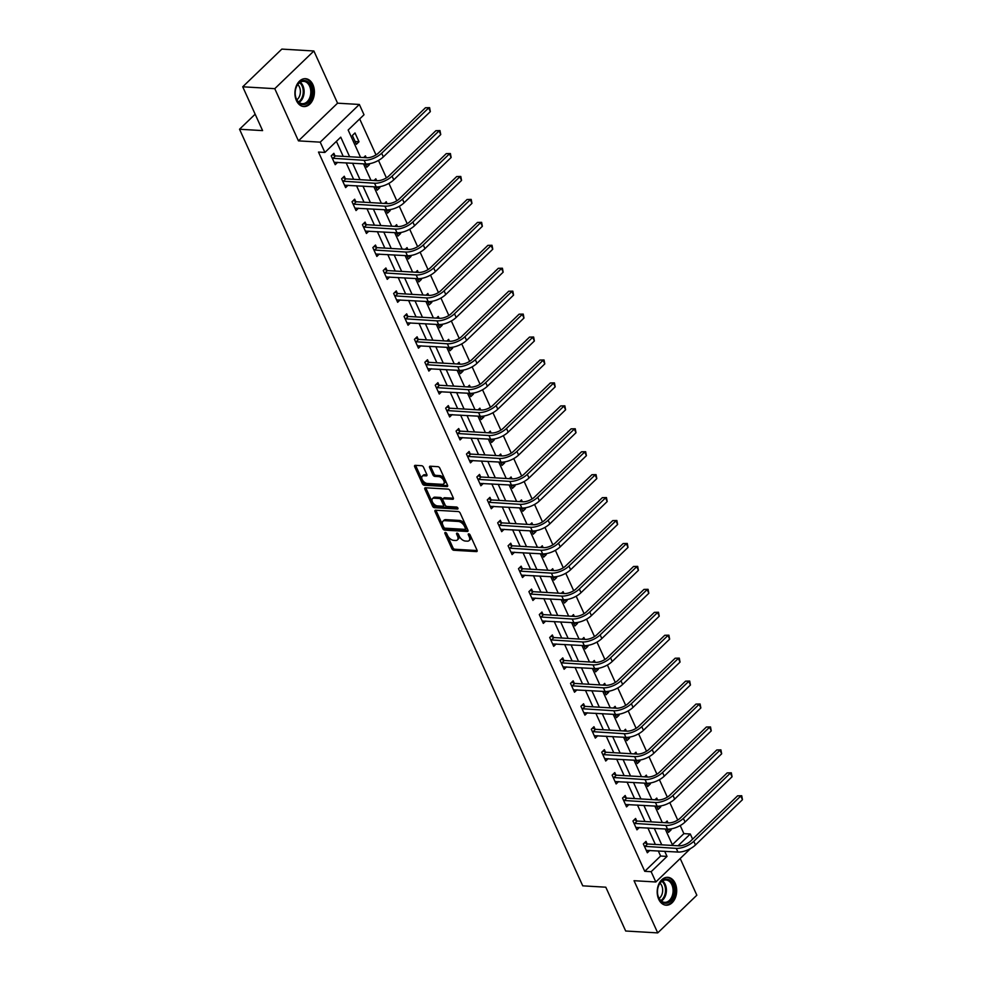 <?xml version="1.0" encoding="UTF-8"?>
<svg xmlns="http://www.w3.org/2000/svg" width="982" height="982" viewBox="0 0 982 982"><rect width="100%" height="100%" fill="white"/><g stroke="black" fill="none" stroke-linecap="round" stroke-linejoin="round"><path stroke-width="1.47" d="M445.349 532.453A1.228 0.7 -133.9 0 0 444.932 533.41L451.88 548.742A1.755 1.007 -133.9 0 0 453.794 550.264L476.442 551.602A1.755 1.007 -133.9 0 0 477.007 551.418A1.755 1.007 -133.9 0 0 477.043 550.227L470.083 534.895A1.228 0.7 -133.9 0 0 468.328 534.785L469.224 536.773A5.622 3.216 -133.9 0 1 469.101 540.591A5.622 3.216 -133.9 0 1 467.297 541.156L465.407 541.045A5.622 3.216 -133.9 0 1 459.281 536.184L458.385 534.208A1.228 0.7 -133.9 0 0 456.63 534.098L457.526 536.086A5.622 3.216 -133.9 0 1 457.403 539.904A5.622 3.216 -133.9 0 1 455.599 540.468L453.709 540.358A5.622 3.216 -133.9 0 1 447.583 535.497L446.687 533.521A1.228 0.7 -133.9 0 0 445.349 532.453M296.417 100.569A13.969 9.734 93.4 0 0 303.843 106.559A13.969 9.734 93.4 0 0 313 99.342A13.969 9.734 93.4 0 0 312.914 84.673A13.969 9.734 93.4 0 0 305.476 78.683A13.969 9.734 93.4 0 0 296.331 85.9A13.969 9.734 93.4 0 0 296.417 100.569M658.689 899.205A13.969 9.734 93.4 0 0 666.127 905.208A13.969 9.734 93.4 0 0 675.272 897.99A13.969 9.734 93.4 0 0 675.186 883.321A13.969 9.734 93.4 0 0 667.76 877.319A13.969 9.734 93.4 0 0 658.615 884.537A13.969 9.734 93.4 0 0 658.689 899.205M423.537 467.223A1.755 1.007 -133.9 0 0 421.622 465.714L415.263 465.333A1.755 1.007 -133.9 0 0 414.711 465.517A1.755 1.007 -133.9 0 0 414.662 466.708L422.395 483.733A1.755 1.007 -133.9 0 0 424.298 485.255L446.945 486.581A1.755 1.007 -133.9 0 0 447.51 486.409A1.755 1.007 -133.9 0 0 447.547 485.218L439.826 468.181A1.755 1.007 -133.9 0 0 437.911 466.671L430.239 466.217A1.755 1.007 -133.9 0 0 429.674 466.389A1.755 1.007 -133.9 0 0 429.637 467.579L432.939 474.871A1.755 1.007 -133.9 0 0 434.854 476.393L438.659 476.614A4.701 2.688 -133.9 0 1 443.164 479.609A4.701 2.688 -133.9 0 1 443.668 483.856A4.701 2.688 -133.9 0 1 442.158 484.335L427.256 483.463A4.701 2.688 -133.9 0 1 422.751 480.468A4.701 2.688 -133.9 0 1 422.248 476.209A4.701 2.688 -133.9 0 1 423.758 475.742L426.237 475.877A1.755 1.007 -133.9 0 0 426.802 475.705A1.755 1.007 -133.9 0 0 426.839 474.515L423.537 467.223M242.726 86.797L281.846 49.1L313.884 50.99L274.764 88.675L242.726 86.797L262.599 130.606L239.534 129.243L582.743 885.838L605.808 887.2L625.681 931.01L657.719 932.9L634.041 880.707L655.829 881.983L651.152 871.697L644.744 871.316L318.487 152.063L324.895 152.443L320.218 142.157L359.351 104.46L364.015 114.759L348.156 130.029L360.566 157.39M274.764 88.675L298.442 140.868L320.218 142.157M435.627 510.223A1.755 1.007 -133.9 0 0 435.063 510.395A1.755 1.007 -133.9 0 0 435.026 511.585L442.747 528.611A1.755 1.007 -133.9 0 0 444.662 530.133L467.309 531.471A1.755 1.007 -133.9 0 0 467.874 531.287A1.755 1.007 -133.9 0 0 467.911 530.096L460.177 513.07A1.755 1.007 -133.9 0 0 458.275 511.548L435.627 510.223M432.571 506.172L424.85 489.146A1.755 1.007 -133.9 0 1 424.887 487.956A1.755 1.007 -133.9 0 1 425.452 487.772L448.087 489.11A1.755 1.007 -133.9 0 1 450.002 490.619L453.303 497.911A1.755 1.007 -133.9 0 1 453.267 499.102A1.755 1.007 -133.9 0 1 452.702 499.286L443.52 498.746A1.755 1.007 -133.9 0 0 442.956 498.917A1.755 1.007 -133.9 0 0 442.919 500.108L445.116 504.944A1.755 1.007 -133.9 0 0 447.031 506.467L456.581 507.031A1.228 0.7 -133.9 0 1 457.502 509.044L434.486 507.694A1.755 1.007 -133.9 0 1 432.571 506.172L433.627 505.153L425.906 488.128L424.85 489.146M657.719 932.9L696.839 895.203L680.195 858.514M255.16 114.194L239.534 129.243M644.744 871.316L660.616 856.034L658.284 850.903M655.35 844.446L647.875 827.961M644.953 821.504L637.478 805.031M634.544 798.575L627.068 782.089M624.135 775.633L616.659 759.16M613.738 752.703L606.262 736.218M603.329 729.761L595.853 713.288M592.932 706.831L585.456 690.346M582.522 683.889L575.047 667.416M572.125 660.96L564.638 644.474M561.716 638.018L554.241 621.532M551.307 615.088L543.832 598.603M540.91 592.146L533.435 575.661M530.501 569.216L523.025 552.731M520.104 546.274L512.616 529.789M509.695 523.345L502.219 506.859M499.286 500.403L491.81 483.917M488.889 477.473L481.413 460.988M478.48 454.531L471.004 438.046M468.083 431.601L460.595 415.116M457.673 408.659L450.198 392.174M447.264 385.73L439.789 369.244M436.867 362.788L429.392 346.302M426.458 339.858L418.983 323.373M416.061 316.916L408.573 300.431M405.652 293.986L398.176 277.501M395.243 271.044L387.767 254.559M384.846 248.115L377.37 231.629M374.437 225.173L366.961 208.687M364.04 202.243L356.552 185.758M353.63 179.301L346.155 162.816M343.221 156.371L336.409 141.347M647.077 843.784L645.984 841.39L643.345 843.943L647.347 852.757L649.802 850.4M636.667 820.842L635.587 818.46L632.948 821.001L636.95 829.827L639.392 827.458M626.258 797.9L625.178 795.518L622.539 798.071L626.541 806.885L628.983 804.528M615.861 774.97L614.781 772.588L612.13 775.129L616.131 783.955L618.586 781.586M605.452 752.028L604.372 749.647L601.733 752.2L605.734 761.013L608.177 758.656M595.055 729.098L593.963 726.717L591.324 729.258L595.325 738.083L597.78 735.714M584.646 706.156L583.566 703.775L580.927 706.316L584.928 715.142L587.371 712.785M574.237 683.227L573.157 680.833L570.517 683.386L574.519 692.212L576.974 689.843M563.84 660.285L562.76 657.903L560.108 660.444L564.11 669.27L566.565 666.913M553.431 637.355L552.35 634.961L549.711 637.514L553.713 646.34L556.156 643.971M543.034 614.413L541.954 612.032L539.302 614.572L543.304 623.398L545.759 621.041M532.625 591.483L531.544 589.09L528.905 591.643L532.907 600.468L535.35 598.099M522.228 568.541L521.135 566.16L518.496 568.701L522.498 577.526L524.953 575.17M511.818 545.611L510.738 543.218L508.087 545.771L512.088 554.597L514.543 552.228M501.409 522.67L500.329 520.288L497.69 522.829L501.692 531.655L504.134 529.298M491.012 499.74L489.932 497.346L487.281 499.899L491.282 508.725L493.737 506.356M480.603 476.798L479.523 474.416L476.884 476.957L480.885 485.783L483.328 483.426M470.206 453.868L469.114 451.475L466.475 454.028L470.476 462.841L472.931 460.484M459.797 430.926L458.717 428.545L456.065 431.086L460.067 439.911L462.522 437.555M449.388 407.996L448.308 405.603L445.668 408.156L449.67 416.969L452.113 414.613M438.991 385.054L437.911 382.673L435.259 385.214L439.261 394.04L441.716 391.683M428.582 362.125L427.501 359.731L424.862 362.284L428.864 371.098L431.307 368.741M418.185 339.183L417.092 336.801L414.453 339.342L418.455 348.168L420.91 345.811M407.776 316.253L406.695 313.859L404.044 316.413L408.046 325.226L410.501 322.869M397.366 293.311L396.286 290.93L393.647 293.471L397.649 302.296L400.091 299.94M386.969 270.381L385.889 267.988L383.238 270.541L387.239 279.354L389.694 276.998M376.56 247.439L375.48 245.058L372.841 247.599L376.843 256.425L379.285 254.068M366.163 224.51L365.071 222.116L362.432 224.669L366.433 233.483L368.888 231.126M355.754 201.568L354.674 199.186L352.022 201.727L356.024 210.553L358.479 208.196M345.345 178.638L344.265 176.244L341.626 178.798L345.627 187.611L348.07 185.254M334.948 155.696L333.868 153.315L331.216 155.856L335.218 164.681L337.673 162.325M672.351 844.729L683.877 833.632L680.219 825.567M677.727 820.068L669.81 802.625M667.318 797.139L659.413 779.696M656.921 774.197L649.004 756.754M646.512 751.267L638.595 733.812M636.103 728.325L628.198 710.882M625.706 705.395L617.788 687.94M615.297 682.453L607.392 665.01M604.9 659.523L596.982 642.068M594.491 636.582L586.573 619.139M584.094 613.652L576.176 596.197M573.684 590.71L565.767 573.267M563.275 567.78L555.37 550.325M552.878 544.838L544.961 527.395M542.469 521.896L534.552 504.453M532.072 498.966L524.155 481.524M521.663 476.025L513.746 458.582M511.254 453.095L503.349 435.652M500.857 430.153L492.939 412.71M490.448 407.223L482.53 389.78M480.051 384.281L472.133 366.838M469.642 361.351L461.724 343.909M459.232 338.409L451.327 320.967M448.835 315.48L440.918 298.037M438.426 292.538L430.521 275.095M428.029 269.608L420.112 252.165M417.62 246.666L409.703 229.223M407.211 223.736L399.306 206.294M396.814 200.794L388.897 183.352M386.405 177.865L378.5 160.422M376.008 154.923L359.682 118.932M666.999 829.09L668.497 832.38L671.136 829.839L670.731 828.943M667.981 822.867L667.134 821.013L665.379 822.707M656.602 806.148L658.087 809.45L660.739 806.897L660.334 806.001M657.572 799.925L656.737 798.084L654.969 799.778M646.193 783.219L647.69 786.508L650.329 783.967L649.924 783.071M647.163 776.995L646.328 775.142L644.573 776.836M635.784 760.277L637.281 763.579L639.933 761.025L639.515 760.129M636.766 754.053L635.931 752.212L634.163 753.906M625.387 737.347L626.884 740.637L629.523 738.096L629.118 737.2M626.356 731.124L625.522 729.27L623.766 730.964M614.977 714.405L616.475 717.707L619.114 715.154L618.709 714.258M615.96 708.182L615.113 706.34L613.357 708.034M604.581 691.475L606.066 694.765L608.717 692.224L608.312 691.328M605.55 685.252L604.716 683.398L602.948 685.092M594.171 668.533L595.669 671.835L598.308 669.282L597.903 668.386M595.153 662.31L594.306 660.469L592.551 662.163M583.762 645.604L585.26 648.893L587.911 646.352L587.494 645.456M584.744 639.38L583.909 637.527L582.142 639.221M573.365 622.662L574.863 625.964L577.502 623.41L577.097 622.514M574.335 616.438L573.5 614.597L571.745 616.291M562.956 599.732L564.454 603.022L567.093 600.481L566.688 599.585M563.938 593.509L563.091 591.655L561.336 593.349M552.559 576.79L554.044 580.092L556.696 577.539L556.291 576.643M553.529 570.567L552.694 568.725L550.927 570.419M542.15 553.86L543.647 557.15L546.287 554.609L545.882 553.713M543.132 547.637L542.285 545.783L540.53 547.477M531.741 530.918L533.238 534.22L535.89 531.667L535.472 530.771M532.723 524.695L531.888 522.854L530.12 524.548M521.344 507.989L522.841 511.278L525.48 508.737L525.075 507.841M522.314 501.765L521.479 499.912L519.723 501.606M510.935 485.047L512.432 488.349L515.071 485.795L514.666 484.899M511.917 478.823L511.07 476.982L509.314 478.676M500.538 462.117L502.023 465.407L504.674 462.866L504.269 461.97M501.507 455.893L500.673 454.04L498.905 455.734M490.128 439.175L491.626 442.477L494.265 439.924L493.86 439.028M491.11 432.952L490.263 431.11L488.508 432.804M479.719 416.245L481.217 419.535L483.868 416.994L483.451 416.098M480.701 410.022L479.867 408.168L478.099 409.862M469.322 393.303L470.82 396.605L473.459 394.052L473.054 393.156M470.292 387.08L469.457 385.226L467.702 386.933M458.913 370.374L460.411 373.663L463.05 371.122L462.645 370.226M459.895 364.15L459.048 362.297L457.293 363.991M448.516 347.432L450.002 350.734L452.653 348.18L452.248 347.284M449.486 341.208L448.651 339.355L446.884 341.061M438.107 324.49L439.605 327.792L442.244 325.251L441.839 324.355M439.089 318.278L438.242 316.425L436.487 318.119M427.698 301.56L429.195 304.862L431.847 302.309L431.442 301.413M428.68 295.337L427.845 293.483L426.078 295.189M417.301 278.618L418.798 281.92L421.438 279.379L421.033 278.471M418.271 272.407L417.436 270.553L415.681 272.247M406.892 255.688L408.389 258.99L411.028 256.437L410.623 255.541M407.874 249.465L407.027 247.611L405.271 249.318M396.495 232.746L397.98 236.048L400.631 233.507L400.226 232.599M397.465 226.523L396.63 224.682L394.862 226.376M386.086 209.817L387.583 213.106L390.222 210.565L389.817 209.669M387.068 203.593L386.221 201.74L384.465 203.446M375.676 186.875L377.174 190.177L379.825 187.636L379.42 186.727M376.658 180.651L375.824 178.81L374.056 180.504M365.279 163.945L366.777 167.235L369.416 164.694L369.011 163.798M366.249 157.721L365.414 155.868L363.659 157.562M359.007 141.752L355.005 132.938L352.366 135.479L356.368 144.305L359.007 141.752L355.116 141.531M298.442 140.868L337.562 103.184L313.884 50.99M337.562 103.184L359.351 104.46M683.877 833.632L690.285 834L692.617 839.156M349.629 156.739L340.754 137.161L324.895 152.443M651.152 871.697L667.024 856.414L664.691 851.271M661.758 844.827L654.282 828.342M651.361 821.885L643.885 805.4M640.951 798.955L633.476 782.47M630.542 776.013L623.067 759.528M620.145 753.084L612.67 736.598M609.736 730.142L602.261 713.656M599.339 707.212L591.864 690.727M588.93 684.27L581.454 667.785M578.521 661.34L571.045 644.855M568.124 638.398L560.648 621.913M557.715 615.468L550.239 598.983M547.318 592.527L539.842 576.041M536.909 569.597L529.433 553.112M526.512 546.655L519.024 530.17M516.102 523.725L508.627 507.24M505.693 500.783L498.218 484.298M495.296 477.841L487.821 461.368M484.887 454.912L477.412 438.426M474.49 431.97L467.002 415.496M464.081 409.04L456.605 392.555M453.672 386.098L446.196 369.625M443.275 363.168L435.799 346.683M432.866 340.226L425.39 323.741M422.469 317.296L414.981 300.811M412.059 294.355L404.584 277.869M401.65 271.425L394.175 254.939M391.253 248.483L383.778 231.998M380.844 225.553L373.369 209.068M370.447 202.611L362.959 186.126M360.038 179.681L352.563 163.196M690.542 848.546L655.829 881.983M678.059 845.784L690.285 834M363.487 163.834L370.963 180.32M373.897 186.776L381.372 203.262M384.293 209.706L391.769 226.191M394.703 232.648L402.178 249.133M405.112 255.578L412.587 272.063M415.509 278.52L422.984 295.005M425.918 301.449L433.393 317.935M436.315 324.391L443.79 340.877M446.724 347.321L454.2 363.806M457.121 370.263L464.609 386.748M467.53 393.193L475.006 409.678M477.939 416.135L485.415 432.62M488.336 439.064L495.812 455.55M498.746 462.006L506.221 478.492M509.142 484.948L516.63 501.421M519.552 507.878L527.027 524.363M529.961 530.82L537.436 547.293M540.358 553.75L547.833 570.235M550.767 576.692L558.242 593.165M561.164 599.621L568.652 616.107M571.573 622.563L579.049 639.037M581.982 645.493L589.458 661.978M592.379 668.435L599.855 684.92M602.788 691.365L610.264 707.85M613.185 714.307L620.673 730.792M623.595 737.237L631.07 753.722M634.004 760.178L641.479 776.664M644.401 783.108L651.876 799.593M654.81 806.05L662.285 822.535M665.207 828.98L672.695 845.465M660.616 856.034L667.024 856.414M671.136 829.839L667.232 829.606M660.739 806.897L656.835 806.676M650.329 783.967L646.426 783.734M639.933 761.025L636.029 760.804M629.523 738.096L625.62 737.863M619.114 715.154L615.211 714.933M608.717 692.224L604.814 691.991M598.308 669.282L594.405 669.061M587.911 646.352L584.008 646.119M577.502 623.41L573.598 623.189M567.093 600.481L563.189 600.248M556.696 577.539L552.792 577.318M546.287 554.609L542.383 554.376M535.89 531.667L531.986 531.446M525.48 508.737L521.577 508.504M515.071 485.795L511.168 485.562M504.674 462.866L500.771 462.632M494.265 439.924L490.362 439.69M483.868 416.994L479.965 416.761M473.459 394.052L469.556 393.819M463.05 371.122L459.146 370.889M452.653 348.18L448.749 347.947M442.244 325.251L438.34 325.017M431.847 302.309L427.943 302.075M421.438 279.379L417.534 279.146M411.028 256.437L407.125 256.204M400.631 233.507L396.728 233.274M390.222 210.565L386.319 210.332M379.825 187.636L375.922 187.402M369.416 164.694L365.513 164.46M457.403 539.904L458.459 538.885A5.622 3.216 -133.9 0 0 458.582 535.067L457.526 536.086M457.894 533.557L458.582 535.067M469.101 540.591L470.157 539.572A5.622 3.216 -133.9 0 0 470.28 535.755L469.224 536.773M469.592 534.245L470.28 535.755M446.196 532.87L452.935 547.723A1.755 1.007 -133.9 0 0 454.85 549.245L477.154 550.558M435.971 510.235A1.755 1.007 -133.9 0 0 436.082 510.566L443.803 527.592A1.755 1.007 -133.9 0 0 445.718 529.114L468.021 530.427M443.79 527.125A1.228 0.7 -133.9 0 0 445.128 528.193L465.002 529.359A1.228 0.7 -133.9 0 0 465.431 528.402L464.474 526.315A5.622 3.216 -133.9 0 0 458.361 521.454L444.772 520.656A5.622 3.216 -133.9 0 0 442.968 521.221A5.622 3.216 -133.9 0 0 442.845 525.039L443.79 527.125M466.057 528.341A1.228 0.7 -133.9 0 0 466.487 527.383L465.431 528.402M442.968 521.221L444.024 520.202A5.622 3.216 -133.9 0 1 445.828 519.638L459.416 520.435A5.622 3.216 -133.9 0 1 465.529 525.296L466.487 527.383M453.426 498.242L444.576 497.727A1.755 1.007 -133.9 0 0 444.011 497.899L442.956 498.917M457.87 507.989L435.542 506.675L434.486 507.694M433.995 498.181A4.701 2.688 -133.9 0 0 432.485 498.66A4.701 2.688 -133.9 0 0 432.988 502.907A4.701 2.688 -133.9 0 0 437.493 505.902L442.747 506.209A1.755 1.007 -133.9 0 0 443.312 506.037A1.755 1.007 -133.9 0 0 443.348 504.846L441.163 500.01A1.755 1.007 -133.9 0 0 439.249 498.488L433.995 498.181L435.051 497.162A4.701 2.688 -133.9 0 0 433.541 497.641L432.485 498.66M443.803 505.19A1.755 1.007 -133.9 0 0 444.367 505.018A1.755 1.007 -133.9 0 0 444.404 503.827L443.348 504.846M435.051 497.162L440.304 497.469A1.755 1.007 -133.9 0 1 442.219 498.991L444.404 503.827M433.627 505.153A1.755 1.007 -133.9 0 0 435.542 506.675M422.248 476.209L423.303 475.19A4.701 2.688 -133.9 0 1 424.813 474.723L426.961 474.846M443.668 483.856L444.723 482.837A4.701 2.688 -133.9 0 0 444.22 478.59A4.701 2.688 -133.9 0 0 439.715 475.595L438.659 476.614M430.57 466.229A1.755 1.007 -133.9 0 0 430.693 466.56L433.995 473.852A1.755 1.007 -133.9 0 0 435.91 475.374L439.715 475.595M415.607 465.358A1.755 1.007 -133.9 0 0 415.73 465.689L423.451 482.714A1.755 1.007 -133.9 0 0 425.366 484.236L447.669 485.55M646.266 850.375L677.924 852.057L676.254 848.374L644.425 846.324M644.609 842.716L647.555 843.992L678.893 845.833A8.948 3.867 -24.4 0 0 690.591 841.12L737.592 795.837L741.717 795.739L742.466 799.692L695.465 844.974A13.429 5.806 155.6 0 1 677.924 852.057M742.466 799.692L740.796 796.021L693.795 841.304A13.429 5.806 155.6 0 1 676.254 848.374M741.717 795.739L737.592 795.837M647.555 843.992L644.916 846.533M658.456 886.046A12.079 8.421 -86.6 0 1 669.847 880.289A12.079 8.421 -86.6 0 1 673.382 896.357A12.079 8.421 -86.6 0 1 664.519 903.182A12.079 8.421 -86.6 0 1 657.572 893.546A12.079 8.421 -86.6 0 1 657.903 887.9A12.079 8.421 -86.6 0 1 658.456 886.046M657.559 893.448A11.195 7.795 93.4 0 0 664.618 902.335A11.195 7.795 93.4 0 0 672.191 895.94A11.195 7.795 93.4 0 0 665.931 879.995A11.195 7.795 93.4 0 0 658.357 886.39A11.195 7.795 93.4 0 0 657.891 887.998M660.039 883.211A8.813 6.138 -86.6 0 1 661.966 894.406A8.813 6.138 -86.6 0 1 659.131 898.456M665.023 905.048A13.871 9.673 93.4 0 0 665.096 905.06A13.871 9.673 93.4 0 0 674.487 897.131A13.871 9.673 93.4 0 0 666.729 877.356A13.871 9.673 93.4 0 0 666.655 877.356L666.729 877.356M310.778 85.68A12.079 8.421 -86.6 0 1 308.139 102.484A12.079 8.421 -86.6 0 1 296.503 99.44A12.079 8.421 -86.6 0 1 295.3 94.91A12.079 8.421 -86.6 0 1 295.631 89.252A12.079 8.421 -86.6 0 1 302.616 80.647A12.079 8.421 -86.6 0 1 310.778 85.68M295.287 94.8A11.195 7.795 93.4 0 0 296.392 98.887A11.195 7.795 93.4 0 0 302.333 103.687A11.195 7.795 93.4 0 0 309.674 97.905A11.195 7.795 93.4 0 0 309.6 86.158A11.195 7.795 93.4 0 0 303.647 81.359A11.195 7.795 93.4 0 0 295.607 89.362M297.755 84.562A8.813 6.138 -86.6 0 1 299.449 86.993A8.813 6.138 -86.6 0 1 296.859 99.808M302.824 106.412L302.751 106.412A13.871 9.673 93.4 0 0 302.824 106.412A13.871 9.673 93.4 0 0 311.92 99.243A13.871 9.673 93.4 0 0 311.834 84.661A13.871 9.673 93.4 0 0 304.457 78.707A13.871 9.673 93.4 0 0 304.371 78.707L304.457 78.707M635.857 827.433L667.514 829.115L665.857 825.445L634.028 823.382M634.212 819.786L637.158 821.05L668.497 822.891A8.948 3.867 -24.4 0 0 680.195 818.178L727.196 772.895L731.308 772.809L732.069 776.762L685.055 822.044A13.429 5.806 155.6 0 1 667.514 829.115M732.069 776.762L730.399 773.092L683.398 818.362A13.429 5.806 155.6 0 1 665.857 825.445M731.308 772.809L727.196 772.895M637.158 821.05L634.507 823.603M625.46 804.504L657.118 806.185L655.448 802.503L623.619 800.453M623.803 796.844L626.749 798.121L658.087 799.962A8.948 3.867 -24.4 0 0 669.785 795.248L716.786 749.966L720.911 749.867L721.66 753.82L674.659 799.103A13.429 5.806 155.6 0 1 657.118 806.185M721.66 753.82L719.99 750.15L672.989 795.432A13.429 5.806 155.6 0 1 655.448 802.503M720.911 749.867L716.786 749.966M626.749 798.121L624.11 800.661M615.051 781.562L646.708 783.243L645.039 779.573L613.222 777.511M613.406 773.914L616.352 775.179L647.69 777.02A8.948 3.867 -24.4 0 0 659.376 772.306L706.389 727.024L710.502 726.938L711.25 730.89L664.249 776.173A13.429 5.806 155.6 0 1 646.708 783.243M711.25 730.89L709.593 727.22L662.58 772.49A13.429 5.806 155.6 0 1 645.039 779.573M710.502 726.938L706.389 727.024M616.352 775.179L613.701 777.732M604.654 758.632L636.311 760.313L634.642 756.631L602.813 754.581M602.997 750.972L605.943 752.249L637.281 754.09A8.948 3.867 -24.4 0 0 648.979 749.376L695.98 704.094L700.092 703.996L700.853 707.948L653.852 753.231A13.429 5.806 155.6 0 1 636.311 760.313M700.853 707.948L699.184 704.278L652.183 749.561A13.429 5.806 155.6 0 1 634.642 756.631M700.092 703.996L695.98 704.094M605.943 752.249L603.304 754.79M594.245 735.69L625.902 737.372L624.233 733.701L592.404 731.639M592.588 728.03L595.534 729.307L626.872 731.148A8.948 3.867 -24.4 0 0 638.57 726.434L685.571 681.152L689.695 681.066L690.444 685.019L643.443 730.301A13.429 5.806 155.6 0 1 625.902 737.372M690.444 685.019L688.775 681.336L641.774 726.619A13.429 5.806 155.6 0 1 624.233 733.701M689.695 681.066L685.571 681.152M595.534 729.307L592.895 731.86M583.836 712.76L615.493 714.442L613.836 710.759L582.007 708.709M582.191 705.101L585.137 706.377L616.475 708.218A8.948 3.867 -24.4 0 0 628.173 703.505L675.174 658.222L679.286 658.124L680.047 662.077L633.034 707.359A13.429 5.806 155.6 0 1 615.493 714.442M680.047 662.077L678.378 658.406L631.377 703.689A13.429 5.806 155.6 0 1 613.836 710.759M679.286 658.124L675.174 658.222M585.137 706.377L582.486 708.918M573.439 689.818L605.096 691.5L603.427 687.83L571.598 685.767M571.782 682.159L574.728 683.435L606.066 685.276A8.948 3.867 -24.4 0 0 617.764 680.563L664.765 635.28L668.889 635.194L669.638 639.147L622.637 684.429A13.429 5.806 155.6 0 1 605.096 691.5M669.638 639.147L667.969 635.464L620.968 680.747A13.429 5.806 155.6 0 1 603.427 687.83M668.889 635.194L664.765 635.28M574.728 683.435L572.089 685.988M563.03 666.888L594.687 668.57L593.018 664.888L561.201 662.838M561.385 659.229L564.331 660.505L595.669 662.347A8.948 3.867 -24.4 0 0 607.355 657.633L654.368 612.351L658.48 612.252L659.229 616.205L612.228 661.487A13.429 5.806 155.6 0 1 594.687 668.57M659.229 616.205L657.572 612.535L610.558 657.817A13.429 5.806 155.6 0 1 593.018 664.888M658.48 612.252L654.368 612.351M564.331 660.505L561.679 663.046M552.633 643.947L584.29 645.628L582.621 641.958L550.792 639.896M550.976 636.287L553.922 637.563L585.26 639.405A8.948 3.867 -24.4 0 0 596.958 634.691L643.959 589.409L648.071 589.323L648.832 593.275L601.831 638.558A13.429 5.806 155.6 0 1 584.29 645.628M648.832 593.275L647.163 589.593L600.162 634.875A13.429 5.806 155.6 0 1 582.621 641.958M648.071 589.323L643.959 589.409M553.922 637.563L551.283 640.104M542.224 621.017L573.881 622.698L572.211 619.016L540.382 616.966M540.566 613.357L543.512 614.622L574.863 616.475A8.948 3.867 -24.4 0 0 586.549 611.749L633.55 566.479L637.674 566.381L638.423 570.333L591.422 615.616A13.429 5.806 155.6 0 1 573.881 622.698M638.423 570.333L636.753 566.663L589.752 611.946A13.429 5.806 155.6 0 1 572.211 619.016M637.674 566.381L633.55 566.479M543.512 614.622L540.873 617.175M531.814 598.075L563.472 599.757L561.814 596.086L529.985 594.024M530.17 590.415L533.116 591.692L564.454 593.533A8.948 3.867 -24.4 0 0 576.152 588.819L623.153 543.537L627.265 543.451L628.026 547.404L581.013 592.686A13.429 5.806 155.6 0 1 563.472 599.757M628.026 547.404L626.356 543.721L579.355 589.004A13.429 5.806 155.6 0 1 561.814 596.086M627.265 543.451L623.153 543.537M533.116 591.692L530.464 594.233M521.417 575.145L553.075 576.827L551.405 573.144L519.576 571.094M519.76 567.486L522.706 568.75L554.044 570.603A8.948 3.867 -24.4 0 0 565.742 565.878L612.743 520.607L616.868 520.509L617.617 524.462L570.616 569.744A13.429 5.806 155.6 0 1 553.075 576.827M617.617 524.462L615.947 520.791L568.946 566.074A13.429 5.806 155.6 0 1 551.405 573.144M616.868 520.509L612.743 520.607M522.706 568.75L520.067 571.303M511.008 552.203L542.665 553.885L540.996 550.215L509.179 548.152M509.363 544.544L512.309 545.82L543.647 547.661A8.948 3.867 -24.4 0 0 555.333 542.948L602.347 497.665L606.459 497.579L607.207 501.532L560.206 546.814A13.429 5.806 155.6 0 1 542.665 553.885M607.207 501.532L605.55 497.849L558.537 543.132A13.429 5.806 155.6 0 1 540.996 550.215M606.459 497.579L602.347 497.665M512.309 545.82L509.658 548.361M500.611 529.273L532.269 530.955L530.599 527.273L498.77 525.223M498.954 521.614L501.9 522.878L533.238 524.732A8.948 3.867 -24.4 0 0 544.936 520.006L591.937 474.723L596.049 474.637L596.811 478.59L549.81 523.872A13.429 5.806 155.6 0 1 532.269 530.955M596.811 478.59L595.141 474.92L548.14 520.202A13.429 5.806 155.6 0 1 530.599 527.273M596.049 474.637L591.937 474.723M501.9 522.878L499.261 525.431M490.202 506.331L521.859 508.013L520.19 504.343L488.361 502.281M488.545 498.672L491.491 499.948L522.841 501.79A8.948 3.867 -24.4 0 0 534.527 497.076L581.528 451.794L585.653 451.708L586.401 455.66L539.4 500.943A13.429 5.806 155.6 0 1 521.859 508.013M586.401 455.66L584.732 451.978L537.731 497.26A13.429 5.806 155.6 0 1 520.19 504.343M585.653 451.708L581.528 451.794M491.491 499.948L488.852 502.489M479.793 483.402L511.45 485.083L509.793 481.401L477.964 479.351M478.148 475.742L481.094 477.007L512.432 478.86A8.948 3.867 -24.4 0 0 524.13 474.134L571.131 428.852L575.243 428.766L576.004 432.718L528.991 478.001A13.429 5.806 155.6 0 1 511.45 485.083M576.004 432.718L574.335 429.048L527.334 474.331A13.429 5.806 155.6 0 1 509.793 481.401M575.243 428.766L571.131 428.852M481.094 477.007L478.443 479.56M469.396 460.46L501.053 462.141L499.384 458.471L467.555 456.409M467.739 452.8L470.685 454.077L502.023 455.918A8.948 3.867 -24.4 0 0 513.721 451.204L560.722 405.922L564.846 405.836L565.595 409.789L518.594 455.071A13.429 5.806 155.6 0 1 501.053 462.141M565.595 409.789L563.926 406.106L516.925 451.389A13.429 5.806 155.6 0 1 499.384 458.471M564.846 405.836L560.722 405.922M470.685 454.077L468.046 456.618M458.987 437.53L490.644 439.212L488.975 435.529L457.158 433.479M457.342 429.87L460.288 431.135L491.626 432.988A8.948 3.867 -24.4 0 0 503.312 428.262L550.325 382.98L554.437 382.894L555.186 386.847L508.185 432.129A13.429 5.806 155.6 0 1 490.644 439.212M555.186 386.847L553.529 383.176L506.516 428.459A13.429 5.806 155.6 0 1 488.975 435.529M554.437 382.894L550.325 382.98M460.288 431.135L457.637 433.688M448.59 414.588L480.247 416.27L478.578 412.6L446.749 410.537M446.933 406.929L449.879 408.205L481.217 410.046A8.948 3.867 -24.4 0 0 492.915 405.333L539.916 360.05L544.028 359.964L544.789 363.917L497.788 409.199A13.429 5.806 155.6 0 1 480.247 416.27M544.789 363.917L543.12 360.234L496.119 405.517A13.429 5.806 155.6 0 1 478.578 412.6M544.028 359.964L539.916 360.05M449.879 408.205L447.24 410.746M438.181 391.658L469.838 393.328L468.168 389.658L436.339 387.608M436.524 383.999L439.47 385.263L470.82 387.117A8.948 3.867 -24.4 0 0 482.506 382.391L529.507 337.108L533.631 337.022L534.38 340.975L487.379 386.257A13.429 5.806 155.6 0 1 469.838 393.328M534.38 340.975L532.71 337.305L485.709 382.587A13.429 5.806 155.6 0 1 468.168 389.658M533.631 337.022L529.507 337.108M439.47 385.263L436.83 387.816M427.771 368.716L459.429 370.398L457.772 366.728L425.942 364.666M426.127 361.057L429.073 362.333L460.411 364.175A8.948 3.867 -24.4 0 0 472.109 359.461L519.11 314.179L523.222 314.093L523.983 318.045L476.97 363.328A13.429 5.806 155.6 0 1 459.429 370.398M523.983 318.045L522.314 314.363L475.313 359.645A13.429 5.806 155.6 0 1 457.772 366.728M523.222 314.093L519.11 314.179M429.073 362.333L426.421 364.874M417.375 345.774L449.032 347.456L447.362 343.786L415.533 341.736M415.717 338.127L418.663 339.391L450.002 341.245A8.948 3.867 -24.4 0 0 461.7 336.519L508.701 291.237L512.825 291.151L513.574 295.103L466.573 340.386A13.429 5.806 155.6 0 1 449.032 347.456M513.574 295.103L511.904 291.433L464.903 336.716A13.429 5.806 155.6 0 1 447.362 343.786M512.825 291.151L508.701 291.237M418.663 339.391L416.024 341.945M406.965 322.845L438.623 324.526L436.953 320.856L405.136 318.794M405.32 315.185L408.267 316.462L439.605 318.303A8.948 3.867 -24.4 0 0 451.29 313.589L498.304 268.307L502.416 268.221L503.165 272.174L456.164 317.456A13.429 5.806 155.6 0 1 438.623 324.526M503.165 272.174L501.507 268.491L454.494 313.774A13.429 5.806 155.6 0 1 436.953 320.856M502.416 268.221L498.304 268.307M408.267 316.462L405.615 319.003M396.568 299.903L428.226 301.584L426.556 297.914L394.727 295.864M394.911 292.255L397.857 293.52L429.195 295.373A8.948 3.867 -24.4 0 0 440.893 290.647L487.894 245.365L492.007 245.279L492.768 249.232L445.767 294.514A13.429 5.806 155.6 0 1 428.226 301.584M492.768 249.232L491.098 245.561L444.097 290.844A13.429 5.806 155.6 0 1 426.556 297.914M492.007 245.279L487.894 245.365M397.857 293.52L395.218 296.073M386.159 276.973L417.816 278.655L416.147 274.972L384.318 272.922M384.502 269.314L387.448 270.59L418.798 272.431A8.948 3.867 -24.4 0 0 430.484 267.718L477.485 222.435L481.61 222.349L482.358 226.302L435.357 271.584A13.429 5.806 155.6 0 1 417.816 278.655M482.358 226.302L480.689 222.619L433.688 267.902A13.429 5.806 155.6 0 1 416.147 274.972M481.61 222.349L477.485 222.435M387.448 270.59L384.809 273.131M375.75 254.031L407.407 255.713L405.75 252.043L373.921 249.993M374.105 246.384L377.051 247.648L408.389 249.489A8.948 3.867 -24.4 0 0 420.087 244.776L467.088 199.493L471.2 199.407L471.961 203.36L424.961 248.642A13.429 5.806 155.6 0 1 407.407 255.713M471.961 203.36L470.292 199.69L423.291 244.972A13.429 5.806 155.6 0 1 405.75 252.043M471.2 199.407L467.088 199.493M377.051 247.648L374.4 250.201M365.353 231.101L397.01 232.783L395.341 229.101L363.512 227.051M363.696 223.442L366.642 224.718L397.98 226.56A8.948 3.867 -24.4 0 0 409.678 221.846L456.679 176.564L460.803 176.465L461.552 180.43L414.551 225.713A13.429 5.806 155.6 0 1 397.01 232.783M461.552 180.43L459.883 176.748L412.882 222.03A13.429 5.806 155.6 0 1 395.341 229.101M460.803 176.465L456.679 176.564M366.642 224.718L364.003 227.259M354.944 208.159L386.601 209.841L384.932 206.171L353.115 204.121M353.299 200.512L356.245 201.776L387.583 203.618A8.948 3.867 -24.4 0 0 399.269 198.904L446.282 153.622L450.394 153.536L451.143 157.488L404.142 202.771A13.429 5.806 155.6 0 1 386.601 209.841M451.143 157.488L449.486 153.818L402.473 199.1A13.429 5.806 155.6 0 1 384.932 206.171M450.394 153.536L446.282 153.622M356.245 201.776L353.594 204.33M344.547 185.23L376.204 186.911L374.535 183.229L342.706 181.179M342.89 177.57L345.836 178.847L377.174 180.688A8.948 3.867 -24.4 0 0 388.872 175.974L435.873 130.692L439.985 130.594L440.746 134.559L393.745 179.841A13.429 5.806 155.6 0 1 376.204 186.911M440.746 134.559L439.077 130.876L392.076 176.159A13.429 5.806 155.6 0 1 374.535 183.229M439.985 130.594L435.873 130.692M345.836 178.847L343.197 181.388M334.138 162.288L365.795 163.969L364.126 160.299L332.297 158.249M332.493 154.64L335.427 155.905L366.777 157.746A8.948 3.867 -24.4 0 0 378.463 153.032L425.464 107.75L429.588 107.664L430.337 111.617L383.336 156.899A13.429 5.806 155.6 0 1 365.795 163.969M430.337 111.617L428.668 107.946L381.667 153.229A13.429 5.806 155.6 0 1 364.126 160.299M429.588 107.664L425.464 107.75M335.427 155.905L332.788 158.458M445.791 532.588L444.932 533.41M469.187 533.962L468.328 534.785M457.489 533.275L456.63 534.098M477.203 550.865L476.442 551.602M454.85 549.245L453.794 550.264M452.935 547.723L451.88 548.742M468.07 530.734L467.309 531.471M445.718 529.114L444.662 530.133M443.803 527.592L442.747 528.611M436.082 510.566L435.026 511.585M465.529 525.296L464.474 526.315M459.416 520.435L458.361 521.454M445.828 519.638L444.772 520.656M453.463 498.549L452.702 499.286M444.576 497.727L443.52 498.746M442.219 498.991L441.163 500.01M440.304 497.469L439.249 498.488M426.998 475.153L426.237 475.877M424.813 474.723L423.758 475.742M435.91 475.374L434.854 476.393M433.995 473.852L432.939 474.871M430.693 466.56L429.637 467.579M447.706 485.845L446.945 486.581M425.366 484.236L424.298 485.255M423.451 482.714L422.395 483.733M415.73 465.689L414.662 466.708M695.465 844.974L693.795 841.304M662.531 880.879A11.195 7.795 -86.6 0 1 665.514 895.547A11.195 7.795 -86.6 0 1 661.34 901.059M660.788 900.58A10.827 7.549 93.4 0 0 664.654 895.351A10.827 7.549 93.4 0 0 661.917 881.284M300.247 82.23A11.195 7.795 -86.6 0 1 302.922 85.765A11.195 7.795 -86.6 0 1 299.068 102.423M298.503 101.944A10.827 7.549 93.4 0 0 302.075 85.937A10.827 7.549 93.4 0 0 299.645 82.648M685.055 822.044L683.398 818.362M674.659 799.103L672.989 795.432M664.249 776.173L662.58 772.49M653.852 753.231L652.183 749.561M643.443 730.301L641.774 726.619M633.034 707.359L631.377 703.689M622.637 684.429L620.968 680.747M612.228 661.487L610.558 657.817M601.831 638.558L600.162 634.875M591.422 615.616L589.752 611.946M581.013 592.686L579.355 589.004M570.616 569.744L568.946 566.074M560.206 546.814L558.537 543.132M549.81 523.872L548.14 520.202M539.4 500.943L537.731 497.26M528.991 478.001L527.334 474.331M518.594 455.071L516.925 451.389M508.185 432.129L506.516 428.459M497.788 409.199L496.119 405.517M487.379 386.257L485.709 382.587M476.97 363.328L475.313 359.645M466.573 340.386L464.903 336.716M456.164 317.456L454.494 313.774M445.767 294.514L444.097 290.844M435.357 271.584L433.688 267.902M424.961 248.642L423.291 244.972M414.551 225.713L412.882 222.03M404.142 202.771L402.473 199.1M393.745 179.841L392.076 176.159M383.336 156.899L381.667 153.229M466.462 528.218L465.394 529.237M444.367 505.018L443.312 506.037"/></g></svg>
